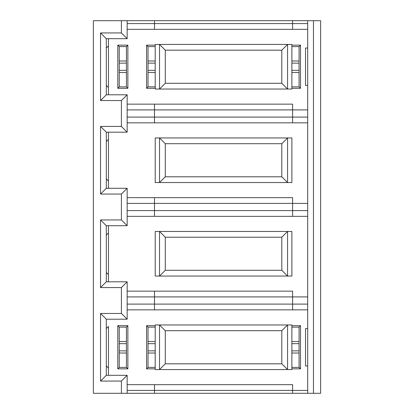 <?xml version="1.0" encoding="UTF-8"?>
<svg xmlns="http://www.w3.org/2000/svg" width="414" height="414" viewBox="0 0 414 414"><rect width="100%" height="100%" fill="white"/><g stroke="black" fill="none" stroke-linecap="round" stroke-linejoin="round"><path stroke-width="0.62" d="M93.352 393.3L93.352 20.7L93.352 393.3L121.4 393.3L93.352 393.3M108.458 326.429L106.3 328.561L108.458 326.429L108.458 368.103L108.458 326.429M106.3 365.966L108.458 368.103L108.458 375.317L108.458 368.103L106.3 365.966M307.7 365.966L305.542 365.966L305.542 328.561L307.7 328.561L305.542 328.561L305.542 365.966L307.7 365.966M291.88 325.683L300.507 325.683L300.507 368.843L291.88 368.843L291.88 369.562L291.88 324.964L291.88 368.843L300.507 368.843L299.074 367.404L291.88 367.404L299.074 367.404L300.507 368.843L300.507 325.683L299.074 327.122L299.074 367.404L299.074 327.122L291.88 327.122L299.074 327.122L300.507 325.683L291.88 325.683M155.209 369.562L155.209 368.843L146.577 368.843L146.577 325.683L155.209 325.683L155.209 324.964L159.525 324.964L165.279 330.719L281.81 330.719L281.81 363.808L287.564 369.562L291.88 369.562L155.209 369.562L159.525 369.562L165.279 363.808L165.279 330.719L159.525 324.964L159.525 369.562L287.564 369.562L287.564 324.964L287.564 369.562L281.81 363.808L165.279 363.808L159.525 369.562L159.525 324.964L287.564 324.964L281.81 330.719L287.564 324.964L155.209 324.964L155.209 369.562M117.804 325.683L127.874 325.683L127.874 368.843L117.804 368.843L117.804 325.683L117.804 368.843L119.242 367.404L119.242 327.122L117.804 325.683L119.242 327.122L119.242 367.404L117.804 368.843L127.874 368.843L127.874 325.683L117.804 325.683M106.3 319.21L106.3 375.317L127.155 375.317L127.155 393.3L121.4 393.3L121.4 381.071L100.545 381.071L100.545 313.455L121.4 313.455L121.4 287.564L100.545 287.564L100.545 219.948L121.4 219.948L121.4 194.052L100.545 194.052L100.545 126.436L121.4 126.436L121.4 100.545L100.545 100.545L100.545 32.929L121.4 32.929L121.4 20.7L93.352 20.7L121.4 20.7L121.4 32.929L100.545 32.929L106.3 38.683L106.3 94.79L127.155 94.79L127.155 132.19L121.4 126.436L100.545 126.436L100.545 194.052L121.4 194.052L121.4 219.948L100.545 219.948L106.3 225.702L106.3 281.81L127.155 281.81L127.155 319.21L121.4 313.455L100.545 313.455L106.3 319.21L127.155 319.21L106.3 319.21L100.545 313.455L100.545 381.071L106.3 375.317L106.3 319.21M292.6 384.668L154.489 384.668L292.6 384.668L292.6 390.423L292.6 384.668M127.155 384.668L154.489 384.668L154.489 390.423L127.155 390.423L154.489 390.423L154.489 393.3L127.155 393.3L127.155 375.317L106.3 375.317L100.545 381.071L121.4 381.071L127.155 375.317L121.4 381.071L121.4 393.3L154.489 393.3L154.489 390.423L292.6 390.423L292.6 393.3L292.6 390.423L154.489 390.423L154.489 384.668L127.155 384.668M307.7 390.423L292.6 390.423L307.7 390.423M292.6 393.3L307.7 393.3L307.7 20.7L320.648 20.7L320.648 393.3L154.489 393.3L292.6 393.3M305.542 85.439L307.7 85.439L305.542 85.439L305.542 48.034L307.7 48.034L305.542 48.034L305.542 85.439M108.458 281.81L108.458 274.591L106.3 272.459L108.458 274.591L108.458 232.916L106.3 235.054L108.458 232.916L108.458 225.702L108.458 281.81M127.155 225.702L106.3 225.702L127.155 225.702L121.4 219.948L127.155 225.702L127.155 188.298L121.4 194.052L127.155 188.298L106.3 188.298L100.545 194.052L106.3 188.298L106.3 132.19L100.545 126.436L106.3 132.19L127.155 132.19L106.3 132.19L106.3 188.298L127.155 188.298L127.155 225.702M100.545 219.948L100.545 287.564L106.3 281.81L106.3 225.702L100.545 219.948M121.4 287.564L127.155 281.81L106.3 281.81L100.545 287.564L121.4 287.564L121.4 313.455L127.155 319.21L127.155 281.81L121.4 287.564M108.458 139.409L108.458 132.19L108.458 139.409L106.3 141.541L108.458 139.409L108.458 181.084L108.458 139.409M106.3 178.946L108.458 181.084L108.458 188.298L108.458 181.084L106.3 178.946M291.88 137.945L291.88 182.543L287.564 182.543L281.81 176.788L165.279 176.788L165.279 143.699L159.525 137.945L291.88 137.945L159.525 137.945L159.525 182.543L159.525 137.945L165.279 143.699L165.279 176.788L159.525 182.543L165.279 176.788L281.81 176.788L281.81 143.699L165.279 143.699L281.81 143.699L287.564 137.945L281.81 143.699L281.81 176.788L287.564 182.543L287.564 137.945L287.564 182.543L159.525 182.543L291.88 182.543L291.88 137.945M155.209 182.543L155.209 137.945L159.525 137.945L155.209 137.945L155.209 182.543L159.525 182.543L155.209 182.543M108.458 94.79L108.458 87.571L106.3 85.439L108.458 87.571L108.458 45.897L106.3 48.034L108.458 45.897L108.458 38.683L108.458 94.79M127.155 38.683L106.3 38.683L127.155 38.683L121.4 32.929L127.155 38.683L127.155 20.7L121.4 20.7L307.7 20.7L307.7 393.3L320.648 393.3L320.648 20.7L313.455 20.7L313.455 393.3L313.455 20.7L292.6 20.7L292.6 23.577L307.7 23.577L292.6 23.577L292.6 20.7L127.155 20.7L127.155 38.683M100.545 32.929L100.545 100.545L106.3 94.79L106.3 38.683L100.545 32.929M121.4 100.545L127.155 94.79L106.3 94.79L100.545 100.545L121.4 100.545L121.4 126.436L127.155 132.19L127.155 94.79L121.4 100.545M292.6 29.332L292.6 23.577L154.489 23.577L154.489 20.7L154.489 29.332L127.155 29.332L292.6 29.332L154.489 29.332L154.489 23.577L292.6 23.577L292.6 29.332L307.7 29.332L292.6 29.332M291.88 45.157L300.507 45.157L300.507 88.317L291.88 88.317L291.88 89.036L291.88 44.438L291.88 88.317L300.507 88.317L300.507 45.157L291.88 45.157M155.209 89.036L155.209 88.317L146.577 88.317L146.577 45.157L155.209 45.157L155.209 44.438L159.525 44.438L165.279 50.192L281.81 50.192L281.81 83.281L287.564 89.036L291.88 89.036L155.209 89.036L159.525 89.036L165.279 83.281L165.279 50.192L159.525 44.438L159.525 89.036L287.564 89.036L287.564 44.438L287.564 89.036L281.81 83.281L165.279 83.281L159.525 89.036L159.525 44.438L287.564 44.438L281.81 50.192L287.564 44.438L155.209 44.438L155.209 89.036M127.874 45.157L127.874 88.317L117.804 88.317L117.804 45.157L127.874 45.157L117.804 45.157L119.242 46.596L126.436 46.596L127.874 45.157L126.436 46.596L119.242 46.596L119.242 86.878L126.436 86.878L126.436 46.596L126.436 86.878L119.242 86.878L117.804 88.317L127.874 88.317L126.436 86.878L127.874 88.317L127.874 45.157M127.155 23.577L154.489 23.577L127.155 23.577M292.6 104.142L154.489 104.142L292.6 104.142L292.6 109.896L292.6 104.142M127.155 104.142L154.489 104.142L154.489 117.084L127.155 117.084L154.489 117.084L154.489 122.839L127.155 122.839L154.489 122.839L154.489 109.896L127.155 109.896L154.489 109.896L154.489 104.142L127.155 104.142M292.6 122.839L292.6 109.896L292.6 117.084L307.7 117.084L292.6 117.084L292.6 122.839L307.7 122.839L154.489 122.839L292.6 122.839M307.7 109.896L154.489 109.896L307.7 109.896M154.489 117.084L292.6 117.084L154.489 117.084M291.88 44.438L287.564 44.438L291.88 44.438M155.209 88.317L155.209 45.157L146.577 45.157L148.015 46.596L155.209 46.596L148.015 46.596L146.577 45.157L146.577 88.317L148.015 86.878L148.015 46.596L148.015 86.878L155.209 86.878L148.015 86.878L146.577 88.317L155.209 88.317M155.209 70.333L148.015 70.333L155.209 70.333M148.015 72.491L155.209 72.491L148.015 72.491M148.015 60.982L155.209 60.982L148.015 60.982M148.015 63.14L155.209 63.14L148.015 63.14M291.88 60.982L299.074 60.982L291.88 60.982M291.88 63.14L299.074 63.14L291.88 63.14M299.074 86.878L299.074 46.596L291.88 46.596L299.074 46.596L300.507 45.157L299.074 46.596L299.074 86.878L300.507 88.317L299.074 86.878L291.88 86.878L299.074 86.878M299.074 72.491L291.88 72.491L299.074 72.491M299.074 70.333L291.88 70.333L299.074 70.333M119.242 63.14L126.436 63.14L119.242 63.14M126.436 60.982L119.242 60.982L126.436 60.982M126.436 70.333L119.242 70.333L126.436 70.333M119.242 72.491L126.436 72.491L119.242 72.491M119.242 46.596L117.804 45.157L117.804 88.317L119.242 86.878L119.242 46.596M292.6 197.649L154.489 197.649L292.6 197.649L292.6 203.403L292.6 197.649M127.155 197.649L154.489 197.649L127.155 197.649M292.6 216.351L292.6 203.403L292.6 210.597L307.7 210.597L292.6 210.597L292.6 216.351L307.7 216.351L127.155 216.351L154.489 216.351L154.489 210.597L154.489 216.351L292.6 216.351M307.7 203.403L154.489 203.403L154.489 197.649L154.489 210.597L154.489 203.403L127.155 203.403L307.7 203.403M291.88 231.457L291.88 276.055L287.564 276.055L281.81 270.301L165.279 270.301L165.279 237.212L159.525 231.457L291.88 231.457L159.525 231.457L159.525 276.055L159.525 231.457L165.279 237.212L281.81 237.212L287.564 231.457L281.81 237.212L281.81 270.301L287.564 276.055L287.564 231.457L287.564 276.055L159.525 276.055L165.279 270.301L159.525 276.055L291.88 276.055L291.88 231.457M155.209 276.055L155.209 231.457L159.525 231.457L155.209 231.457L155.209 276.055L159.525 276.055L155.209 276.055M127.155 210.597L154.489 210.597L127.155 210.597M154.489 210.597L292.6 210.597L154.489 210.597M292.6 291.161L154.489 291.161L292.6 291.161L292.6 296.916L292.6 291.161M127.155 291.161L154.489 291.161L154.489 304.104L127.155 304.104L154.489 304.104L154.489 309.858L127.155 309.858L154.489 309.858L154.489 296.916L127.155 296.916L154.489 296.916L154.489 291.161L127.155 291.161M292.6 309.858L292.6 296.916L292.6 304.104L307.7 304.104L292.6 304.104L292.6 309.858L307.7 309.858L154.489 309.858L292.6 309.858M307.7 296.916L154.489 296.916L307.7 296.916M154.489 304.104L292.6 304.104L154.489 304.104M291.88 324.964L287.564 324.964L291.88 324.964M155.209 368.843L155.209 325.683L146.577 325.683L148.015 327.122L155.209 327.122L148.015 327.122L146.577 325.683L146.577 368.843L148.015 367.404L148.015 327.122L148.015 367.404L155.209 367.404L148.015 367.404L146.577 368.843L155.209 368.843M155.209 350.86L148.015 350.86L155.209 350.86M148.015 353.018L155.209 353.018L148.015 353.018M148.015 341.509L155.209 341.509L148.015 341.509M148.015 343.667L155.209 343.667L148.015 343.667M291.88 343.667L299.074 343.667L291.88 343.667M299.074 341.509L291.88 341.509L299.074 341.509M299.074 353.018L291.88 353.018L299.074 353.018M299.074 350.86L291.88 350.86L299.074 350.86M126.436 350.86L119.242 350.86L126.436 350.86M119.242 353.018L126.436 353.018L119.242 353.018M126.436 367.404L126.436 327.122L119.242 327.122L126.436 327.122L127.874 325.683L126.436 327.122L126.436 367.404L127.874 368.843L126.436 367.404L119.242 367.404L126.436 367.404M119.242 343.667L126.436 343.667L119.242 343.667M126.436 341.509L119.242 341.509L126.436 341.509M165.279 237.212L165.279 270.301L281.81 270.301L281.81 237.212L165.279 237.212M165.279 50.192L165.279 83.281L281.81 83.281L281.81 50.192L165.279 50.192M165.279 330.719L165.279 363.808L281.81 363.808L281.81 330.719L165.279 330.719"/></g></svg>
